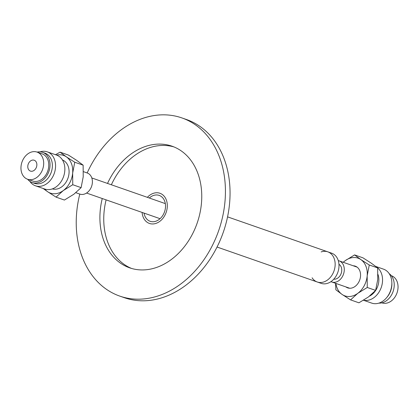 <?xml version="1.0" encoding="UTF-8"?>
<svg xmlns="http://www.w3.org/2000/svg" width="419" height="419" viewBox="0 0 419 419"><rect width="100%" height="100%" fill="white"/><g stroke="black" fill="none" stroke-linecap="round" stroke-linejoin="round"><path stroke-width="0.63" d="M321.148 251.913A15.974 12.167 109.2 0 1 327.789 251.829A15.974 12.167 109.2 0 1 329.308 252.521A15.974 12.167 109.2 0 1 333.624 271.947A15.974 12.167 109.2 0 1 317.262 281.997A15.974 12.167 109.2 0 1 312.113 277.802M317.262 281.997A15.974 12.167 109.2 0 0 333.624 271.947A15.974 12.167 109.2 0 0 329.308 252.521A15.974 12.167 109.2 0 0 327.789 251.829L331.639 253.176A15.974 12.167 109.2 0 1 333.157 253.862A15.974 12.167 109.2 0 1 337.473 273.288A15.974 12.167 109.2 0 1 321.111 283.344L217.042 247.032M149.3 198.019A13.712 10.444 109.2 0 1 159.199 195.406A13.712 10.444 109.2 0 1 160.503 195.998A13.712 10.444 109.2 0 1 164.206 212.674A13.712 10.444 109.2 0 1 150.164 221.3A13.712 10.444 109.2 0 1 144.036 213.103M161.462 193.96A15.974 12.167 -70.8 0 0 159.943 193.269A15.974 12.167 -70.8 0 0 147.368 197.344A15.974 12.167 109.2 0 1 159.943 193.269A15.974 12.167 109.2 0 1 161.462 193.96A15.974 12.167 109.2 0 1 165.783 213.386A15.974 12.167 109.2 0 1 149.421 223.442A15.974 12.167 -70.8 0 0 165.783 213.386A15.974 12.167 -70.8 0 0 161.462 193.96M142.104 212.428A15.974 12.167 -70.8 0 0 149.421 223.442A15.974 12.167 109.2 0 1 142.104 212.428M87.162 172.953A94.348 71.843 109.2 0 1 181.914 117.928L186.534 119.541A94.348 71.843 109.2 0 1 195.505 123.61A94.348 71.843 109.2 0 1 220.996 238.332A94.348 71.843 109.2 0 1 124.37 297.705L119.75 296.097A94.348 71.843 109.2 0 1 110.778 292.027A94.348 71.843 109.2 0 1 79.793 194.07M181.914 117.928A94.348 71.843 109.2 0 1 190.886 121.997A94.348 71.843 109.2 0 1 216.377 236.719A94.348 71.843 109.2 0 1 119.75 296.097M131.556 268.443A64.411 49.044 109.2 0 1 127.339 266.395A64.411 49.044 109.2 0 1 106.101 199.868M111.365 184.779A64.411 49.044 109.2 0 1 173.953 146.922M107.515 183.438A64.411 49.044 109.2 0 1 172.047 146.2A64.411 49.044 109.2 0 1 178.175 148.975A64.411 49.044 109.2 0 1 195.579 227.292A64.411 49.044 109.2 0 1 129.612 267.825A64.411 49.044 109.2 0 1 123.49 265.049A64.411 49.044 109.2 0 1 102.252 198.522M30.493 160.975A5.751 4.379 109.2 0 1 34.217 160.236A5.751 4.379 109.2 0 1 36.867 164.761A5.751 4.379 109.2 0 1 34.149 170.355A5.751 4.379 109.2 0 1 30.425 171.093A5.751 4.379 109.2 0 1 27.774 166.568A5.751 4.379 109.2 0 1 30.493 160.975M36.888 177.389A14.377 10.946 109.2 0 1 27.586 179.243A14.377 10.946 109.2 0 1 20.95 167.93A14.377 10.946 109.2 0 1 27.754 153.941A14.377 10.946 109.2 0 1 37.055 152.087A14.377 10.946 109.2 0 1 43.691 163.4A14.377 10.946 109.2 0 1 36.888 177.389M37.055 152.087L42.141 153.862A14.377 10.946 109.2 0 1 48.777 165.175A14.377 10.946 109.2 0 1 41.973 179.164A14.377 10.946 109.2 0 1 32.666 181.013L27.586 179.243M37.134 152.118A15.974 12.167 109.2 0 1 42.67 152.354A15.974 12.167 109.2 0 1 50.039 164.924A15.974 12.167 109.2 0 1 42.481 180.469A15.974 12.167 109.2 0 1 32.143 182.522A15.974 12.167 109.2 0 1 27.664 179.269M42.67 152.354L45.016 153.171A15.974 12.167 109.2 0 1 52.385 165.741A15.974 12.167 109.2 0 1 44.828 181.286A15.974 12.167 109.2 0 1 34.489 183.344L32.143 182.522M83.439 171.654L87.241 172.984A11.182 8.516 109.2 0 1 92.4 181.783A11.182 8.516 109.2 0 1 87.11 192.661A11.182 8.516 109.2 0 1 79.872 194.102L75.834 192.693M338.961 264.3A7.987 6.081 109.2 0 1 341.736 270.789A7.987 6.081 109.2 0 1 337.981 277.933A7.987 6.081 109.2 0 1 333.77 279.185M381.866 302.848L381.945 302.874A14.377 10.946 -70.8 0 0 391.246 301.02A14.377 10.946 -70.8 0 0 398.05 287.036A14.377 10.946 -70.8 0 0 391.414 275.723L391.336 275.692M378.896 303.115A15.974 12.167 -70.8 0 0 386.669 300.549A15.974 12.167 -70.8 0 0 389.183 273.638M386.758 297.506A15.974 12.167 -70.8 0 0 391.849 282.919M330.952 281.636A11.182 8.516 -70.8 0 0 331.759 281.982A11.182 8.516 -70.8 0 0 338.992 280.541A11.182 8.516 -70.8 0 0 344.287 269.663A11.182 8.516 -70.8 0 0 339.128 260.864A11.182 8.516 -70.8 0 0 338.285 260.628M353.227 265.782A11.502 8.757 109.2 0 1 355.265 266.154A11.502 8.757 109.2 0 1 360.246 278.137A11.502 8.757 109.2 0 1 350.478 288.235A11.502 8.757 109.2 0 1 347.686 287.879A11.502 8.757 109.2 0 1 345.858 286.9M363.493 300.245L371.716 303.11A17.975 13.686 -70.8 0 0 376.068 303.67A17.975 13.686 -70.8 0 0 391.336 287.895A17.975 13.686 -70.8 0 0 383.558 269.171L375.843 266.479M363.572 300.198A17.975 13.686 -70.8 0 0 366.782 300.428A17.975 13.686 -70.8 0 0 381.594 286.402A17.975 13.686 -70.8 0 0 376.733 267.175M369.474 296.149A15.335 11.68 -70.8 0 0 377.954 274.387M335.897 283.427A19.971 15.204 -70.8 0 0 342.124 294.463L335.87 289.801L335.561 283.307M343.166 262.273L345.136 260.733A19.971 15.204 -70.8 0 0 343.266 262.304M354.579 254.909L360.832 259.571A19.971 15.204 -70.8 0 0 345.136 260.733L354.579 254.909L362.954 257.832L371.391 263.252L377.65 267.914L369.27 264.991L367.175 275.854A19.971 15.204 -70.8 0 0 360.832 259.571L369.27 264.991M367.175 275.854L367.264 287.476L357.821 293.3A19.971 15.204 -70.8 0 0 367.175 275.854M357.821 293.3L350.562 299.884L342.124 294.463A19.971 15.204 -70.8 0 0 357.821 293.3M350.562 299.884L358.936 302.806L368.38 296.987L375.639 290.398L367.264 287.476M375.639 290.398L377.734 279.536L377.65 267.914M40.104 151.846A17.975 13.686 109.2 0 1 47.284 151.851A17.975 13.686 109.2 0 1 52.82 176.677A17.975 13.686 109.2 0 1 35.442 185.79A17.975 13.686 109.2 0 1 29.817 181.322M47.284 151.851L56.575 155.093A17.975 13.686 109.2 0 1 62.106 179.919A17.975 13.686 109.2 0 1 44.733 189.032L35.442 185.79M62.457 159.948A15.335 11.68 109.2 0 1 66.736 180.966A15.335 11.68 109.2 0 1 52.359 188.885M74.755 162.237L72.66 173.099L72.749 184.721L63.306 190.545L56.046 197.129L64.421 200.052L73.864 194.233L81.124 187.644L83.219 176.781L83.13 165.159L76.876 160.498L68.438 155.077L60.064 152.155L66.317 156.816L74.755 162.237L83.13 165.159M72.749 184.721L81.124 187.644M55.507 154.716L60.064 152.155M56.046 197.129L47.609 191.708A19.971 15.204 -70.8 0 0 63.306 190.545A19.971 15.204 -70.8 0 0 72.66 173.099A19.971 15.204 -70.8 0 0 66.317 156.816A19.971 15.204 -70.8 0 0 56.623 155.109M44.781 189.048A19.971 15.204 -70.8 0 0 47.609 191.708L43.157 188.482M327.789 251.829L227.569 216.864M86.555 193.049L160.063 218.692M91.819 177.96L165.327 203.608M357.098 267.133L339.128 260.864M349.729 288.251L331.759 281.982"/></g></svg>
